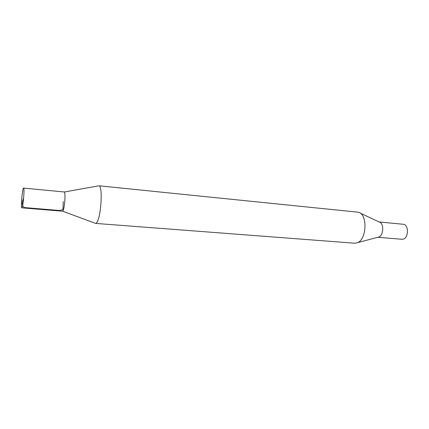 <?xml version="1.0" encoding="UTF-8"?>
<svg xmlns="http://www.w3.org/2000/svg" width="429" height="429" viewBox="0 0 429 429"><rect width="100%" height="100%" fill="white"/><g stroke="black" fill="none" stroke-linecap="round" stroke-linejoin="round"><path stroke-width="0.64" d="M22.163 207.389C23.386 204.681 24.651 187.618 23.595 188.1C22.447 187.58 20.619 208.145 21.836 207.834L22.163 207.389M23.595 188.1L64.152 191.967C65.809 191.559 64.736 208.183 62.929 210.768L62.441 211.191L21.836 207.834M377.788 237.269L401.957 239.275L403.485 239.039C408.864 237.35 408.671 224.351 403.292 224.27L379.15 221.975M94.836 223.107L62.532 211.181L62.929 210.773C64.677 208.279 65.793 192.219 64.243 191.994L98.144 185.955M95.608 223.396L96.616 222.667C101.051 218.114 103.057 185.972 98.954 185.811M95.431 223.402L354.644 243.211L357.357 242.739C366.956 239.548 367.696 213.819 358.295 212.205L98.777 185.773M357.47 242.691L378.861 236.996C383.762 235.36 384.089 222.967 379.274 222.034L360.108 213.052M23.633 198.053L22.517 201.212C21.917 204.284 22.549 206.408 24.41 207.572L59.894 210.516L62.977 209.572L63.272 201.576"/></g></svg>
